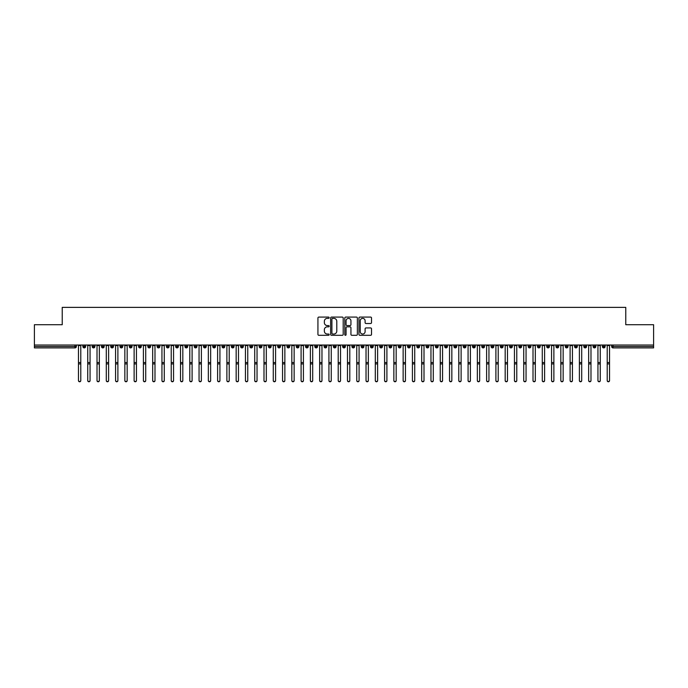 <?xml version="1.0" encoding="UTF-8"?>
<svg xmlns="http://www.w3.org/2000/svg" width="688" height="688" viewBox="0 0 688 688"><rect width="100%" height="100%" fill="white"/><g stroke="black" fill="none" stroke-linecap="round" stroke-linejoin="round"><path stroke-width="1.03" d="M329.156 317.736A0.636 0.636 0 0 0 328.52 317.091L318.845 317.091A0.912 0.912 0 0 0 317.933 318.002L317.933 334.394A0.912 0.912 0 0 0 318.845 335.305L328.52 335.305A0.636 0.636 0 0 0 329.156 334.669A0.636 0.636 0 0 0 328.52 334.033L327.273 334.033A2.915 2.915 0 0 1 324.358 331.117L324.358 329.75A2.915 2.915 0 0 1 327.273 326.834L328.52 326.834A0.636 0.636 0 0 0 329.156 326.198A0.636 0.636 0 0 0 328.52 325.562L327.273 325.562A2.915 2.915 0 0 1 324.358 322.646L324.358 321.287A2.915 2.915 0 0 1 327.273 318.372L328.52 318.372A0.636 0.636 0 0 0 329.156 317.736M370.608 323.515A0.912 0.912 0 0 0 371.52 322.603L371.52 318.002A0.912 0.912 0 0 0 370.608 317.091L359.867 317.091A0.912 0.912 0 0 0 358.955 318.002L358.955 334.394A0.912 0.912 0 0 0 359.867 335.305L370.608 335.305A0.912 0.912 0 0 0 371.52 334.394L371.52 328.838A0.912 0.912 0 0 0 370.608 327.927L366.016 327.927A0.912 0.912 0 0 0 365.104 328.838L365.104 331.599A2.434 2.434 0 0 1 362.662 334.033A2.434 2.434 0 0 1 360.228 331.599L360.228 320.806A2.434 2.434 0 0 1 362.662 318.372A2.434 2.434 0 0 1 365.104 320.806L365.104 322.603A0.912 0.912 0 0 0 366.016 323.515L370.608 323.515M34.4 345.032L653.6 345.032L653.6 324.719L625.77 324.719L625.77 307.373L62.23 307.373L62.23 324.719L34.4 324.719L34.4 346.52L74.958 346.52L74.958 345.032M343.2 318.002A0.912 0.912 0 0 0 342.289 317.091L331.547 317.091A0.912 0.912 0 0 0 330.636 318.002L330.636 334.394A0.912 0.912 0 0 0 331.547 335.305L342.289 335.305A0.912 0.912 0 0 0 343.2 334.394L343.2 318.002M345.711 317.091L356.453 317.091A0.912 0.912 0 0 1 357.364 318.002L357.364 334.394A0.912 0.912 0 0 1 356.453 335.305L351.852 335.305A0.912 0.912 0 0 1 350.94 334.394L350.94 327.746A0.912 0.912 0 0 0 350.029 326.834L346.984 326.834A0.912 0.912 0 0 0 346.073 327.746L346.073 334.669A0.636 0.636 0 0 1 345.436 335.305A0.636 0.636 0 0 1 344.8 334.669L344.8 318.002A0.912 0.912 0 0 1 345.711 317.091M76.351 346.52L74.958 346.52L74.958 347.904A1.393 1.393 0 0 0 76.351 346.52L76.351 345.032L76.351 346.52A1.393 1.393 0 0 1 74.958 347.904L34.4 347.904L34.4 346.52M653.6 345.032L653.6 347.904L613.042 347.904A1.393 1.393 0 0 1 611.649 346.52L611.649 345.032M84.28 345.032L84.28 347.904A1.393 1.393 0 0 1 82.895 346.52L82.895 345.032M85.63 345.032L85.63 346.52A1.393 1.393 0 0 1 84.28 347.904A1.393 1.393 0 0 0 85.63 346.52L82.895 346.52A1.393 1.393 0 0 0 84.28 347.904M93.559 345.032L93.559 347.904A1.393 1.393 0 0 1 92.166 346.52L92.166 345.032L92.166 346.52A1.393 1.393 0 0 0 93.559 347.904A1.393 1.393 0 0 0 94.91 346.52L94.91 345.032M102.839 345.032L102.839 347.904A1.393 1.393 0 0 1 101.446 346.52L101.446 345.032L101.446 346.52A1.393 1.393 0 0 0 102.839 347.904A1.393 1.393 0 0 0 104.18 346.52L104.18 345.032M112.11 345.032L112.11 347.904A1.393 1.393 0 0 1 110.725 346.52L110.725 345.032L110.725 346.52A1.393 1.393 0 0 0 112.11 347.904A1.393 1.393 0 0 0 113.46 346.52L113.46 345.032M121.389 345.032L121.389 347.904A1.393 1.393 0 0 1 119.996 346.52L119.996 345.032L119.996 346.52A1.393 1.393 0 0 0 121.389 347.904A1.393 1.393 0 0 0 122.731 346.52L122.731 345.032M130.668 345.032L130.668 347.904A1.393 1.393 0 0 1 129.275 346.52L129.275 345.032L129.275 346.52A1.393 1.393 0 0 0 130.668 347.904A1.393 1.393 0 0 0 132.01 346.52L132.01 345.032M139.939 345.032L139.939 347.904A1.393 1.393 0 0 1 138.555 346.52L138.555 345.032L138.555 346.52A1.393 1.393 0 0 0 139.939 347.904A1.393 1.393 0 0 0 141.289 346.52L141.289 345.032M149.219 345.032L149.219 347.904A1.393 1.393 0 0 1 147.825 346.52L147.825 345.032L147.825 346.52A1.393 1.393 0 0 0 149.219 347.904A1.393 1.393 0 0 0 150.56 346.52L150.56 345.032M158.498 345.032L158.498 347.904A1.393 1.393 0 0 1 157.105 346.52L157.105 345.032L157.105 346.52A1.393 1.393 0 0 0 158.498 347.904A1.393 1.393 0 0 0 159.84 346.52L159.84 345.032M167.769 345.032L167.769 347.904A1.393 1.393 0 0 1 166.384 346.52L166.384 345.032L166.384 346.52A1.393 1.393 0 0 0 167.769 347.904A1.393 1.393 0 0 0 169.119 346.52L169.119 345.032M177.048 345.032L177.048 347.904A1.393 1.393 0 0 1 175.655 346.52L175.655 345.032L175.655 346.52A1.393 1.393 0 0 0 177.048 347.904A1.393 1.393 0 0 0 178.39 346.52L178.39 345.032M186.328 345.032L186.328 347.904A1.393 1.393 0 0 1 184.934 346.52L184.934 345.032L184.934 346.52A1.393 1.393 0 0 0 186.328 347.904A1.393 1.393 0 0 0 187.669 346.52L187.669 345.032M195.598 345.032L195.598 347.904A1.393 1.393 0 0 1 194.205 346.52A1.393 1.393 0 0 0 195.598 347.904A1.393 1.393 0 0 1 194.205 346.52L194.205 345.032M196.949 345.032L196.949 346.52A1.393 1.393 0 0 1 195.598 347.904A1.393 1.393 0 0 0 196.949 346.52L194.205 346.52M204.878 347.904A1.393 1.393 0 0 1 203.485 346.52L203.485 345.032L203.485 346.52A1.393 1.393 0 0 0 204.878 347.904A1.393 1.393 0 0 0 206.219 346.52L206.219 345.032L206.219 346.52A1.393 1.393 0 0 1 204.878 347.904L204.878 346.52L206.219 346.52M214.157 345.032L214.157 347.904A1.393 1.393 0 0 1 212.764 346.52L212.764 345.032L212.764 346.52A1.393 1.393 0 0 0 214.157 347.904A1.393 1.393 0 0 0 215.499 346.52L215.499 345.032M223.428 345.032L223.428 347.904A1.393 1.393 0 0 1 222.035 346.52L222.035 345.032L222.035 346.52A1.393 1.393 0 0 0 223.428 347.904A1.393 1.393 0 0 0 224.778 346.52L224.778 345.032M232.707 345.032L232.707 346.52L231.314 346.52L231.314 345.032L231.314 346.52A1.393 1.393 0 0 0 232.707 347.904A1.393 1.393 0 0 0 234.049 346.52L234.049 345.032L234.049 346.52A1.393 1.393 0 0 1 232.707 347.904A1.393 1.393 0 0 1 231.314 346.52A1.393 1.393 0 0 0 232.707 347.904L232.707 346.52L234.049 346.52M241.987 345.032L241.987 347.904A1.393 1.393 0 0 1 240.594 346.52L240.594 345.032L240.594 346.52A1.393 1.393 0 0 0 241.987 347.904A1.393 1.393 0 0 0 243.328 346.52L243.328 345.032M251.258 345.032L251.258 347.904A1.393 1.393 0 0 1 249.864 346.52L249.864 345.032L249.864 346.52A1.393 1.393 0 0 0 251.258 347.904A1.393 1.393 0 0 0 252.608 346.52L252.608 345.032M260.537 345.032L260.537 347.904A1.393 1.393 0 0 1 259.144 346.52L259.144 345.032L259.144 346.52A1.393 1.393 0 0 0 260.537 347.904A1.393 1.393 0 0 0 261.879 346.52L261.879 345.032M269.808 345.032L269.808 347.904A1.393 1.393 0 0 1 268.423 346.52L268.423 345.032M271.158 345.032L271.158 346.52A1.393 1.393 0 0 1 269.808 347.904A1.393 1.393 0 0 0 271.158 346.52L268.423 346.52A1.393 1.393 0 0 0 269.808 347.904M279.087 345.032L279.087 347.904A1.393 1.393 0 0 1 277.694 346.52L277.694 345.032L277.694 346.52A1.393 1.393 0 0 0 279.087 347.904A1.393 1.393 0 0 0 280.437 346.52L280.437 345.032M288.367 345.032L288.367 347.904A1.393 1.393 0 0 1 286.973 346.52L286.973 345.032M289.708 345.032L289.708 346.52A1.393 1.393 0 0 1 288.367 347.904A1.393 1.393 0 0 0 289.708 346.52L286.973 346.52A1.393 1.393 0 0 0 288.367 347.904M297.637 345.032L297.637 347.904A1.393 1.393 0 0 1 296.253 346.52L296.253 345.032M298.988 345.032L298.988 346.52A1.393 1.393 0 0 1 297.637 347.904A1.393 1.393 0 0 0 298.988 346.52L296.253 346.52A1.393 1.393 0 0 0 297.637 347.904M306.917 345.032L306.917 347.904A1.393 1.393 0 0 1 305.524 346.52A1.393 1.393 0 0 0 306.917 347.904A1.393 1.393 0 0 1 305.524 346.52L305.524 345.032M308.258 345.032L308.258 346.52L308.258 345.032M316.196 345.032L316.196 347.904A1.393 1.393 0 0 1 314.803 346.52L314.803 345.032M317.538 345.032L317.538 346.52A1.393 1.393 0 0 1 316.196 347.904A1.393 1.393 0 0 0 317.538 346.52L314.803 346.52A1.393 1.393 0 0 0 316.196 347.904M325.467 345.032L325.467 347.904A1.393 1.393 0 0 1 324.082 346.52L324.082 345.032M326.817 345.032L326.817 346.52A1.393 1.393 0 0 1 325.467 347.904A1.393 1.393 0 0 0 326.817 346.52L324.082 346.52A1.393 1.393 0 0 0 325.467 347.904M334.746 345.032L334.746 347.904A1.393 1.393 0 0 1 333.353 346.52L333.353 345.032M336.088 345.032L336.088 346.52A1.393 1.393 0 0 1 334.746 347.904A1.393 1.393 0 0 0 336.088 346.52L333.353 346.52A1.393 1.393 0 0 0 334.746 347.904M344.026 345.032L344.026 347.904A1.393 1.393 0 0 1 342.633 346.52L342.633 345.032M345.367 345.032L345.367 346.52A1.393 1.393 0 0 1 344.026 347.904A1.393 1.393 0 0 0 345.367 346.52L342.633 346.52A1.393 1.393 0 0 0 344.026 347.904M353.297 345.032L353.297 347.904A1.393 1.393 0 0 1 351.912 346.52L351.912 345.032M354.647 345.032L354.647 346.52L354.647 345.032M362.576 345.032L362.576 347.904A1.393 1.393 0 0 1 361.183 346.52L361.183 345.032M363.918 345.032L363.918 346.52A1.393 1.393 0 0 1 362.576 347.904A1.393 1.393 0 0 0 363.918 346.52L361.183 346.52A1.393 1.393 0 0 0 362.576 347.904M371.855 345.032L371.855 347.904A1.393 1.393 0 0 1 370.462 346.52L370.462 345.032L370.462 346.52A1.393 1.393 0 0 0 371.855 347.904A1.393 1.393 0 0 0 373.197 346.52L373.197 345.032M381.126 345.032L381.126 347.904A1.393 1.393 0 0 1 379.742 346.52L379.742 345.032M382.476 345.032L382.476 346.52L382.476 345.032M390.406 345.032L390.406 347.904A1.393 1.393 0 0 1 389.012 346.52A1.393 1.393 0 0 0 390.406 347.904A1.393 1.393 0 0 1 389.012 346.52L389.012 345.032M391.747 345.032L391.747 346.52L391.747 345.032M399.685 345.032L399.685 347.904A1.393 1.393 0 0 1 398.292 346.52L398.292 345.032L398.292 346.52A1.393 1.393 0 0 0 399.685 347.904A1.393 1.393 0 0 0 401.027 346.52L401.027 345.032M408.956 345.032L408.956 347.904A1.393 1.393 0 0 1 407.563 346.52A1.393 1.393 0 0 0 408.956 347.904A1.393 1.393 0 0 1 407.563 346.52L407.563 345.032M410.306 345.032L410.306 346.52A1.393 1.393 0 0 1 408.956 347.904A1.393 1.393 0 0 0 410.306 346.52L407.563 346.52M418.235 345.032L418.235 347.904A1.393 1.393 0 0 1 416.842 346.52L416.842 345.032L416.842 346.52A1.393 1.393 0 0 0 418.235 347.904A1.393 1.393 0 0 0 419.577 346.52L419.577 345.032M427.515 345.032L427.515 347.904A1.393 1.393 0 0 1 426.121 346.52L426.121 345.032M428.856 345.032L428.856 346.52L428.856 345.032M436.785 345.032L436.785 347.904A1.393 1.393 0 0 1 435.392 346.52A1.393 1.393 0 0 0 436.785 347.904A1.393 1.393 0 0 1 435.392 346.52L435.392 345.032M438.136 345.032L438.136 346.52L438.136 345.032M446.065 345.032L446.065 347.904A1.393 1.393 0 0 1 444.672 346.52L444.672 345.032M447.406 345.032L447.406 346.52L447.406 345.032M455.344 345.032L455.344 347.904A1.393 1.393 0 0 1 453.951 346.52L453.951 345.032M456.686 345.032L456.686 346.52A1.393 1.393 0 0 1 455.344 347.904A1.393 1.393 0 0 0 456.686 346.52L453.951 346.52A1.393 1.393 0 0 0 455.344 347.904M464.615 345.032L464.615 347.904A1.393 1.393 0 0 1 463.222 346.52A1.393 1.393 0 0 0 464.615 347.904A1.393 1.393 0 0 1 463.222 346.52L463.222 345.032M465.965 345.032L465.965 346.52A1.393 1.393 0 0 1 464.615 347.904A1.393 1.393 0 0 0 465.965 346.52L463.222 346.52M473.894 345.032L473.894 347.904A1.393 1.393 0 0 1 472.501 346.52A1.393 1.393 0 0 0 473.894 347.904A1.393 1.393 0 0 1 472.501 346.52L472.501 345.032M475.236 345.032L475.236 346.52L475.236 345.032M483.165 345.032L483.165 347.904A1.393 1.393 0 0 1 481.781 346.52L481.781 345.032L481.781 346.52A1.393 1.393 0 0 0 483.165 347.904A1.393 1.393 0 0 0 484.515 346.52L484.515 345.032M492.445 345.032L492.445 347.904A1.393 1.393 0 0 1 491.051 346.52A1.393 1.393 0 0 0 492.445 347.904A1.393 1.393 0 0 1 491.051 346.52L491.051 345.032M493.795 345.032L493.795 346.52A1.393 1.393 0 0 1 492.445 347.904A1.393 1.393 0 0 0 493.795 346.52L491.051 346.52M501.724 345.032L501.724 347.904A1.393 1.393 0 0 1 500.331 346.52A1.393 1.393 0 0 0 501.724 347.904A1.393 1.393 0 0 1 500.331 346.52L500.331 345.032M503.066 345.032L503.066 346.52L503.066 345.032M510.995 345.032L510.995 347.904A1.393 1.393 0 0 1 509.61 346.52L509.61 345.032M512.345 345.032L512.345 346.52L512.345 345.032M520.274 345.032L520.274 347.904A1.393 1.393 0 0 1 518.881 346.52A1.393 1.393 0 0 0 520.274 347.904A1.393 1.393 0 0 1 518.881 346.52L518.881 345.032M521.616 345.032L521.616 346.52L521.616 345.032M529.554 345.032L529.554 347.904A1.393 1.393 0 0 1 528.16 346.52A1.393 1.393 0 0 0 529.554 347.904A1.393 1.393 0 0 1 528.16 346.52L528.16 345.032M530.895 345.032L530.895 346.52L530.895 345.032M538.824 345.032L538.824 347.904A1.393 1.393 0 0 1 537.44 346.52A1.393 1.393 0 0 0 538.824 347.904A1.393 1.393 0 0 1 537.44 346.52L537.44 345.032M540.175 345.032L540.175 346.52A1.393 1.393 0 0 1 538.824 347.904A1.393 1.393 0 0 0 540.175 346.52L537.44 346.52M548.104 345.032L548.104 347.904A1.393 1.393 0 0 1 546.711 346.52L546.711 345.032M549.445 345.032L549.445 346.52L549.445 345.032M557.383 345.032L557.383 347.904A1.393 1.393 0 0 1 555.99 346.52A1.393 1.393 0 0 0 557.383 347.904A1.393 1.393 0 0 1 555.99 346.52L555.99 345.032M558.725 345.032L558.725 346.52L558.725 345.032M566.654 345.032L566.654 347.904A1.393 1.393 0 0 1 565.269 346.52A1.393 1.393 0 0 0 566.654 347.904A1.393 1.393 0 0 1 565.269 346.52L565.269 345.032M568.004 345.032L568.004 346.52L568.004 345.032M575.933 345.032L575.933 347.904A1.393 1.393 0 0 1 574.54 346.52A1.393 1.393 0 0 0 575.933 347.904A1.393 1.393 0 0 1 574.54 346.52L574.54 345.032M577.275 345.032L577.275 346.52L577.275 345.032M585.213 345.032L585.213 347.904A1.393 1.393 0 0 1 583.82 346.52A1.393 1.393 0 0 0 585.213 347.904A1.393 1.393 0 0 1 583.82 346.52L583.82 345.032M586.554 345.032L586.554 346.52L586.554 345.032M594.484 345.032L594.484 347.904A1.393 1.393 0 0 1 593.09 346.52L593.09 345.032M595.834 345.032L595.834 346.52L595.834 345.032M603.763 345.032L603.763 347.904A1.393 1.393 0 0 1 602.37 346.52A1.393 1.393 0 0 0 603.763 347.904A1.393 1.393 0 0 1 602.37 346.52L602.37 345.032M605.105 345.032L605.105 346.52A1.393 1.393 0 0 1 603.763 347.904A1.393 1.393 0 0 0 605.105 346.52L602.37 346.52M204.878 345.032L204.878 346.52L203.485 346.52M306.917 347.904A1.393 1.393 0 0 0 308.258 346.52A1.393 1.393 0 0 1 306.917 347.904M353.297 347.904A1.393 1.393 0 0 0 354.647 346.52A1.393 1.393 0 0 1 353.297 347.904A1.393 1.393 0 0 1 351.912 346.52L354.647 346.52M381.126 347.904A1.393 1.393 0 0 0 382.476 346.52A1.393 1.393 0 0 1 381.126 347.904A1.393 1.393 0 0 1 379.742 346.52L382.476 346.52M390.406 347.904A1.393 1.393 0 0 0 391.747 346.52A1.393 1.393 0 0 1 390.406 347.904M427.515 347.904A1.393 1.393 0 0 0 428.856 346.52A1.393 1.393 0 0 1 427.515 347.904A1.393 1.393 0 0 1 426.121 346.52L428.856 346.52M436.785 347.904A1.393 1.393 0 0 0 438.136 346.52A1.393 1.393 0 0 1 436.785 347.904M446.065 347.904A1.393 1.393 0 0 0 447.406 346.52A1.393 1.393 0 0 1 446.065 347.904A1.393 1.393 0 0 1 444.672 346.52L447.406 346.52M473.894 347.904A1.393 1.393 0 0 0 475.236 346.52A1.393 1.393 0 0 1 473.894 347.904M501.724 347.904A1.393 1.393 0 0 0 503.066 346.52A1.393 1.393 0 0 1 501.724 347.904M510.995 347.904A1.393 1.393 0 0 0 512.345 346.52A1.393 1.393 0 0 1 510.995 347.904A1.393 1.393 0 0 1 509.61 346.52L512.345 346.52M520.274 347.904A1.393 1.393 0 0 0 521.616 346.52A1.393 1.393 0 0 1 520.274 347.904M529.554 347.904A1.393 1.393 0 0 0 530.895 346.52A1.393 1.393 0 0 1 529.554 347.904M548.104 347.904A1.393 1.393 0 0 0 549.445 346.52A1.393 1.393 0 0 1 548.104 347.904A1.393 1.393 0 0 1 546.711 346.52L549.445 346.52M557.383 347.904A1.393 1.393 0 0 0 558.725 346.52A1.393 1.393 0 0 1 557.383 347.904M566.654 347.904A1.393 1.393 0 0 0 568.004 346.52A1.393 1.393 0 0 1 566.654 347.904M575.933 347.904A1.393 1.393 0 0 0 577.275 346.52A1.393 1.393 0 0 1 575.933 347.904M585.213 347.904A1.393 1.393 0 0 0 586.554 346.52A1.393 1.393 0 0 1 585.213 347.904M594.484 347.904A1.393 1.393 0 0 0 595.834 346.52A1.393 1.393 0 0 1 594.484 347.904A1.393 1.393 0 0 1 593.09 346.52L595.834 346.52M332.553 318.372A0.636 0.636 0 0 0 331.908 319.008L331.908 333.396A0.636 0.636 0 0 0 332.553 334.033L333.869 334.033A2.915 2.915 0 0 0 336.785 331.117L336.785 321.287A2.915 2.915 0 0 0 333.869 318.372L332.553 318.372M350.94 320.849A2.434 2.434 0 0 0 348.506 318.415A2.434 2.434 0 0 0 346.073 320.849L346.073 324.65A0.912 0.912 0 0 0 346.984 325.562L350.029 325.562A0.912 0.912 0 0 0 350.94 324.65L350.94 320.849M80.78 380.627A1.161 1.135 180 0 1 79.619 381.763A1.161 1.135 180 0 1 78.466 380.627L78.466 380.387A1.161 1.135 -0 0 0 79.619 381.522A1.161 1.135 -0 0 0 80.78 380.387L80.78 364.167M78.466 345.032L78.466 380.387M80.78 345.032L80.78 380.387M90.059 380.627A1.161 1.135 180 0 1 88.898 381.763A1.161 1.135 180 0 1 87.737 380.627L87.737 380.387A1.161 1.135 -0 0 0 88.898 381.522A1.161 1.135 -0 0 0 90.059 380.387L90.059 364.167M99.339 380.627A1.161 1.135 180 0 1 98.178 381.763A1.161 1.135 180 0 1 97.017 380.627L97.017 380.387A1.161 1.135 -0 0 0 98.178 381.522A1.161 1.135 -0 0 0 99.339 380.387L99.339 364.167M108.609 380.627A1.161 1.135 180 0 1 107.448 381.763A1.161 1.135 180 0 1 106.296 380.627L106.296 380.387A1.161 1.135 -0 0 0 107.448 381.522A1.161 1.135 -0 0 0 108.609 380.387L108.609 364.167M117.889 380.627A1.161 1.135 180 0 1 116.728 381.763A1.161 1.135 180 0 1 115.567 380.627L115.567 380.387A1.161 1.135 -0 0 0 116.728 381.522A1.161 1.135 -0 0 0 117.889 380.387L117.889 364.167M87.737 345.032L87.737 380.387M90.059 345.032L90.059 380.387M97.017 345.032L97.017 380.387M99.339 345.032L99.339 380.387M106.296 345.032L106.296 380.387M108.609 345.032L108.609 380.387M115.567 345.032L115.567 380.387M117.889 345.032L117.889 380.387M127.168 380.627A1.161 1.135 180 0 1 126.007 381.763A1.161 1.135 180 0 1 124.846 380.627L124.846 380.387A1.161 1.135 -0 0 0 126.007 381.522A1.161 1.135 -0 0 0 127.168 380.387L127.168 364.167M124.846 345.032L124.846 380.387M127.168 345.032L127.168 380.387M136.439 380.627A1.161 1.135 180 0 1 135.278 381.763A1.161 1.135 180 0 1 134.126 380.627L134.126 380.387A1.161 1.135 -0 0 0 135.278 381.522A1.161 1.135 -0 0 0 136.439 380.387L136.439 364.167M145.718 380.627A1.161 1.135 180 0 1 144.557 381.763A1.161 1.135 180 0 1 143.396 380.627L143.396 380.387A1.161 1.135 -0 0 0 144.557 381.522A1.161 1.135 -0 0 0 145.718 380.387L145.718 364.167M154.989 380.627A1.161 1.135 180 0 1 153.837 381.763A1.161 1.135 180 0 1 152.676 380.627L152.676 380.387A1.161 1.135 -0 0 0 153.837 381.522A1.161 1.135 -0 0 0 154.989 380.387L154.989 364.167M164.269 380.627A1.161 1.135 180 0 1 163.108 381.763A1.161 1.135 180 0 1 161.947 380.627L161.947 380.387A1.161 1.135 -0 0 0 163.108 381.522A1.161 1.135 -0 0 0 164.269 380.387L164.269 364.167M134.126 345.032L134.126 380.387M136.439 345.032L136.439 380.387M143.396 345.032L143.396 380.387M145.718 345.032L145.718 380.387M152.676 345.032L152.676 380.387M154.989 345.032L154.989 380.387M161.947 345.032L161.947 380.387M164.269 345.032L164.269 380.387M173.548 380.627A1.161 1.135 180 0 1 172.387 381.763A1.161 1.135 180 0 1 171.226 380.627L171.226 380.387A1.161 1.135 -0 0 0 172.387 381.522A1.161 1.135 -0 0 0 173.548 380.387L173.548 364.167M182.819 380.627A1.161 1.135 180 0 1 181.666 381.763A1.161 1.135 180 0 1 180.505 380.627L180.505 380.387A1.161 1.135 -0 0 0 181.666 381.522A1.161 1.135 -0 0 0 182.819 380.387L182.819 364.167M192.098 380.627A1.161 1.135 180 0 1 190.937 381.763A1.161 1.135 180 0 1 189.776 380.627L189.776 380.387A1.161 1.135 -0 0 0 190.937 381.522A1.161 1.135 -0 0 0 192.098 380.387L192.098 364.167M201.378 380.627A1.161 1.135 180 0 1 200.217 381.763A1.161 1.135 180 0 1 199.056 380.627L199.056 380.387A1.161 1.135 -0 0 0 200.217 381.522A1.161 1.135 -0 0 0 201.378 380.387L201.378 364.167M210.648 380.627A1.161 1.135 180 0 1 209.496 381.763A1.161 1.135 180 0 1 208.335 380.627L208.335 380.387A1.161 1.135 -0 0 0 209.496 381.522A1.161 1.135 -0 0 0 210.648 380.387L210.648 364.167M171.226 345.032L171.226 380.387M173.548 345.032L173.548 380.387M180.505 345.032L180.505 380.387M182.819 345.032L182.819 380.387M189.776 345.032L189.776 380.387M192.098 345.032L192.098 380.387M199.056 345.032L199.056 380.387M201.378 345.032L201.378 380.387M208.335 345.032L208.335 380.387M210.648 345.032L210.648 380.387M219.928 380.627A1.161 1.135 180 0 1 218.767 381.763A1.161 1.135 180 0 1 217.606 380.627L217.606 380.387A1.161 1.135 -0 0 0 218.767 381.522A1.161 1.135 -0 0 0 219.928 380.387L219.928 364.167M217.606 345.032L217.606 380.387M219.928 345.032L219.928 380.387M229.207 380.627A1.161 1.135 180 0 1 228.046 381.763A1.161 1.135 180 0 1 226.885 380.627L226.885 380.387A1.161 1.135 -0 0 0 228.046 381.522A1.161 1.135 -0 0 0 229.207 380.387L229.207 364.167M226.885 345.032L226.885 380.387M229.207 345.032L229.207 380.387M238.478 380.627A1.161 1.135 180 0 1 237.326 381.763A1.161 1.135 180 0 1 236.165 380.627L236.165 380.387A1.161 1.135 -0 0 0 237.326 381.522A1.161 1.135 -0 0 0 238.478 380.387L238.478 364.167M236.165 345.032L236.165 380.387M238.478 345.032L238.478 380.387M247.757 380.627A1.161 1.135 180 0 1 246.596 381.763A1.161 1.135 180 0 1 245.435 380.627L245.435 380.387A1.161 1.135 -0 0 0 246.596 381.522A1.161 1.135 -0 0 0 247.757 380.387L247.757 364.167M245.435 345.032L245.435 380.387M247.757 345.032L247.757 380.387M257.037 380.627A1.161 1.135 180 0 1 255.876 381.763A1.161 1.135 180 0 1 254.715 380.627L254.715 380.387A1.161 1.135 -0 0 0 255.876 381.522A1.161 1.135 -0 0 0 257.037 380.387L257.037 364.167M254.715 345.032L254.715 380.387M257.037 345.032L257.037 380.387M266.308 380.627A1.161 1.135 180 0 1 265.147 381.763A1.161 1.135 180 0 1 263.994 380.627L263.994 380.387A1.161 1.135 -0 0 0 265.147 381.522A1.161 1.135 -0 0 0 266.308 380.387L266.308 364.167M263.994 345.032L263.994 380.387M266.308 345.032L266.308 380.387M275.587 380.627A1.161 1.135 180 0 1 274.426 381.763A1.161 1.135 180 0 1 273.265 380.627L273.265 380.387A1.161 1.135 -0 0 0 274.426 381.522A1.161 1.135 -0 0 0 275.587 380.387L275.587 364.167M273.265 345.032L273.265 380.387M275.587 345.032L275.587 380.387M284.866 380.627A1.161 1.135 180 0 1 283.705 381.763A1.161 1.135 180 0 1 282.544 380.627L282.544 380.387A1.161 1.135 -0 0 0 283.705 381.522A1.161 1.135 -0 0 0 284.866 380.387L284.866 364.167M282.544 345.032L282.544 380.387M284.866 345.032L284.866 380.387M294.137 380.627A1.161 1.135 180 0 1 292.976 381.763A1.161 1.135 180 0 1 291.824 380.627L291.824 380.387A1.161 1.135 -0 0 0 292.976 381.522A1.161 1.135 -0 0 0 294.137 380.387L294.137 364.167M291.824 345.032L291.824 380.387M294.137 345.032L294.137 380.387M303.417 380.627A1.161 1.135 180 0 1 302.256 381.763A1.161 1.135 180 0 1 301.095 380.627L301.095 380.387A1.161 1.135 -0 0 0 302.256 381.522A1.161 1.135 -0 0 0 303.417 380.387L303.417 364.167M301.095 345.032L301.095 380.387M303.417 345.032L303.417 380.387M312.696 380.627A1.161 1.135 180 0 1 311.535 381.763A1.161 1.135 180 0 1 310.374 380.627L310.374 380.387A1.161 1.135 -0 0 0 311.535 381.522A1.161 1.135 -0 0 0 312.696 380.387L312.696 364.167M310.374 345.032L310.374 380.387M312.696 345.032L312.696 380.387M321.967 380.627A1.161 1.135 180 0 1 320.806 381.763A1.161 1.135 180 0 1 319.653 380.627L319.653 380.387A1.161 1.135 -0 0 0 320.806 381.522A1.161 1.135 -0 0 0 321.967 380.387L321.967 364.167M319.653 345.032L319.653 380.387M321.967 345.032L321.967 380.387M331.246 380.627A1.161 1.135 180 0 1 330.085 381.763A1.161 1.135 180 0 1 328.924 380.627L328.924 380.387A1.161 1.135 -0 0 0 330.085 381.522A1.161 1.135 -0 0 0 331.246 380.387L331.246 364.167M328.924 345.032L328.924 380.387M331.246 345.032L331.246 380.387M340.526 380.627A1.161 1.135 180 0 1 339.365 381.763A1.161 1.135 180 0 1 338.204 380.627L338.204 380.387A1.161 1.135 -0 0 0 339.365 381.522A1.161 1.135 -0 0 0 340.526 380.387L340.526 364.167M338.204 345.032L338.204 380.387M340.526 345.032L340.526 380.387M349.796 380.627A1.161 1.135 180 0 1 348.635 381.763A1.161 1.135 180 0 1 347.474 380.627L347.474 380.387A1.161 1.135 -0 0 0 348.635 381.522A1.161 1.135 -0 0 0 349.796 380.387L349.796 364.167M347.474 345.032L347.474 380.387M349.796 345.032L349.796 380.387M359.076 380.627A1.161 1.135 180 0 1 357.915 381.763A1.161 1.135 180 0 1 356.754 380.627L356.754 380.387A1.161 1.135 -0 0 0 357.915 381.522A1.161 1.135 -0 0 0 359.076 380.387L359.076 364.167M356.754 345.032L356.754 380.387M359.076 345.032L359.076 380.387M368.347 380.627A1.161 1.135 180 0 1 367.194 381.763A1.161 1.135 180 0 1 366.033 380.627L366.033 380.387A1.161 1.135 -0 0 0 367.194 381.522A1.161 1.135 -0 0 0 368.347 380.387L368.347 364.167M366.033 345.032L366.033 380.387M368.347 345.032L368.347 380.387M377.626 380.627A1.161 1.135 180 0 1 376.465 381.763A1.161 1.135 180 0 1 375.304 380.627L375.304 380.387A1.161 1.135 -0 0 0 376.465 381.522A1.161 1.135 -0 0 0 377.626 380.387L377.626 364.167M375.304 345.032L375.304 380.387M377.626 345.032L377.626 380.387M386.905 380.627A1.161 1.135 180 0 1 385.744 381.763A1.161 1.135 180 0 1 384.583 380.627L384.583 380.387A1.161 1.135 -0 0 0 385.744 381.522A1.161 1.135 -0 0 0 386.905 380.387L386.905 364.167M384.583 345.032L384.583 380.387M386.905 345.032L386.905 380.387M396.176 380.627A1.161 1.135 180 0 1 395.024 381.763A1.161 1.135 180 0 1 393.863 380.627L393.863 380.387A1.161 1.135 -0 0 0 395.024 381.522A1.161 1.135 -0 0 0 396.176 380.387L396.176 364.167M393.863 345.032L393.863 380.387M396.176 345.032L396.176 380.387M405.456 380.627A1.161 1.135 180 0 1 404.295 381.763A1.161 1.135 180 0 1 403.134 380.627L403.134 380.387A1.161 1.135 -0 0 0 404.295 381.522A1.161 1.135 -0 0 0 405.456 380.387L405.456 364.167M403.134 345.032L403.134 380.387M405.456 345.032L405.456 380.387M414.735 380.627A1.161 1.135 180 0 1 413.574 381.763A1.161 1.135 180 0 1 412.413 380.627L412.413 380.387A1.161 1.135 -0 0 0 413.574 381.522A1.161 1.135 -0 0 0 414.735 380.387L414.735 364.167M412.413 345.032L412.413 380.387M414.735 345.032L414.735 380.387M424.006 380.627A1.161 1.135 180 0 1 422.853 381.763A1.161 1.135 180 0 1 421.692 380.627L421.692 380.387A1.161 1.135 -0 0 0 422.853 381.522A1.161 1.135 -0 0 0 424.006 380.387L424.006 364.167M421.692 380.627L421.692 345.032M424.006 345.032L424.006 380.387M433.285 380.627A1.161 1.135 180 0 1 432.124 381.763A1.161 1.135 180 0 1 430.963 380.627L430.963 380.387A1.161 1.135 -0 0 0 432.124 381.522A1.161 1.135 -0 0 0 433.285 380.387L433.285 364.167M430.963 345.032L430.963 380.387M433.285 345.032L433.285 380.387M442.565 380.627A1.161 1.135 180 0 1 441.404 381.763A1.161 1.135 180 0 1 440.243 380.627L440.243 380.387A1.161 1.135 -0 0 0 441.404 381.522A1.161 1.135 -0 0 0 442.565 380.387L442.565 364.167M440.243 345.032L440.243 380.387M442.565 345.032L442.565 380.387M451.835 380.627A1.161 1.135 180 0 1 450.674 381.763A1.161 1.135 180 0 1 449.522 380.627L449.522 380.387A1.161 1.135 -0 0 0 450.674 381.522A1.161 1.135 -0 0 0 451.835 380.387L451.835 364.167M449.522 345.032L449.522 380.387M451.835 345.032L451.835 380.387M461.115 380.627A1.161 1.135 180 0 1 459.954 381.763A1.161 1.135 180 0 1 458.793 380.627L458.793 380.387A1.161 1.135 -0 0 0 459.954 381.522A1.161 1.135 -0 0 0 461.115 380.387L461.115 364.167M458.793 345.032L458.793 380.387M461.115 345.032L461.115 380.387M470.394 380.627A1.161 1.135 180 0 1 469.233 381.763A1.161 1.135 180 0 1 468.072 380.627L468.072 380.387A1.161 1.135 -0 0 0 469.233 381.522A1.161 1.135 -0 0 0 470.394 380.387L470.394 364.167M468.072 380.627L468.072 345.032M470.394 345.032L470.394 380.387M479.665 380.627A1.161 1.135 180 0 1 478.504 381.763A1.161 1.135 180 0 1 477.352 380.627L477.352 380.387A1.161 1.135 -0 0 0 478.504 381.522A1.161 1.135 -0 0 0 479.665 380.387L479.665 364.167M477.352 345.032L477.352 380.387M479.665 345.032L479.665 380.387M488.944 380.627A1.161 1.135 180 0 1 487.783 381.763A1.161 1.135 180 0 1 486.622 380.627L486.622 380.387A1.161 1.135 -0 0 0 487.783 381.522A1.161 1.135 -0 0 0 488.944 380.387L488.944 364.167M486.622 345.032L486.622 380.387M488.944 345.032L488.944 380.387M498.224 380.627A1.161 1.135 180 0 1 497.063 381.763A1.161 1.135 180 0 1 495.902 380.627L495.902 380.387A1.161 1.135 -0 0 0 497.063 381.522A1.161 1.135 -0 0 0 498.224 380.387L498.224 364.167M495.902 380.627L495.902 345.032M498.224 345.032L498.224 380.387M507.495 380.627A1.161 1.135 180 0 1 506.334 381.763A1.161 1.135 180 0 1 505.181 380.627L505.181 380.387A1.161 1.135 -0 0 0 506.334 381.522A1.161 1.135 -0 0 0 507.495 380.387L507.495 364.167M505.181 345.032L505.181 380.387M507.495 345.032L507.495 380.387M516.774 380.627A1.161 1.135 180 0 1 515.613 381.763A1.161 1.135 180 0 1 514.452 380.627L514.452 380.387A1.161 1.135 -0 0 0 515.613 381.522A1.161 1.135 -0 0 0 516.774 380.387L516.774 364.167M514.452 345.032L514.452 380.387M516.774 345.032L516.774 380.387M526.053 380.627A1.161 1.135 180 0 1 524.892 381.763A1.161 1.135 180 0 1 523.731 380.627L523.731 380.387A1.161 1.135 -0 0 0 524.892 381.522A1.161 1.135 -0 0 0 526.053 380.387L526.053 364.167M523.731 345.032L523.731 380.387M526.053 345.032L526.053 380.387M535.324 380.627A1.161 1.135 180 0 1 534.163 381.763A1.161 1.135 180 0 1 533.011 380.627L533.011 380.387A1.161 1.135 -0 0 0 534.163 381.522A1.161 1.135 -0 0 0 535.324 380.387L535.324 364.167M533.011 345.032L533.011 380.387M535.324 345.032L535.324 380.387M544.604 380.627A1.161 1.135 180 0 1 543.443 381.763A1.161 1.135 180 0 1 542.282 380.627L542.282 380.387A1.161 1.135 -0 0 0 543.443 381.522A1.161 1.135 -0 0 0 544.604 380.387L544.604 364.167M542.282 345.032L542.282 380.387M544.604 345.032L544.604 380.387M553.874 380.627A1.161 1.135 180 0 1 552.722 381.763A1.161 1.135 180 0 1 551.561 380.627L551.561 380.387A1.161 1.135 -0 0 0 552.722 381.522A1.161 1.135 -0 0 0 553.874 380.387L553.874 364.167M551.561 380.627L551.561 345.032M553.874 345.032L553.874 380.387M563.154 380.627A1.161 1.135 180 0 1 561.993 381.763A1.161 1.135 180 0 1 560.832 380.627L560.832 380.387A1.161 1.135 -0 0 0 561.993 381.522A1.161 1.135 -0 0 0 563.154 380.387L563.154 364.167M560.832 380.627L560.832 345.032M563.154 345.032L563.154 380.387M572.433 380.627A1.161 1.135 180 0 1 571.272 381.763A1.161 1.135 180 0 1 570.111 380.627L570.111 380.387A1.161 1.135 -0 0 0 571.272 381.522A1.161 1.135 -0 0 0 572.433 380.387L572.433 364.167M570.111 345.032L570.111 380.387M572.433 345.032L572.433 380.387M581.704 380.627A1.161 1.135 180 0 1 580.552 381.763A1.161 1.135 180 0 1 579.391 380.627L579.391 380.387A1.161 1.135 -0 0 0 580.552 381.522A1.161 1.135 -0 0 0 581.704 380.387L581.704 364.167M579.391 380.627L579.391 345.032M581.704 345.032L581.704 380.387M590.983 380.627A1.161 1.135 180 0 1 589.822 381.763A1.161 1.135 180 0 1 588.661 380.627L588.661 380.387A1.161 1.135 -0 0 0 589.822 381.522A1.161 1.135 -0 0 0 590.983 380.387L590.983 364.167M588.661 380.627L588.661 345.032M590.983 345.032L590.983 380.387M600.263 380.627A1.161 1.135 180 0 1 599.102 381.763A1.161 1.135 180 0 1 597.941 380.627L597.941 380.387A1.161 1.135 -0 0 0 599.102 381.522A1.161 1.135 -0 0 0 600.263 380.387L600.263 364.167M597.941 380.627L597.941 345.032M600.263 345.032L600.263 380.387M609.534 380.627A1.161 1.135 180 0 1 608.381 381.763A1.161 1.135 180 0 1 607.22 380.627L607.22 380.387A1.161 1.135 -0 0 0 608.381 381.522A1.161 1.135 -0 0 0 609.534 380.387L609.534 364.167M607.22 380.627L607.22 345.032M609.534 345.032L609.534 380.387M613.042 345.032L613.042 346.52L653.6 346.52M613.042 346.52L613.042 347.904A1.393 1.393 0 0 1 611.649 346.52L613.042 346.52M92.166 346.52A1.393 1.393 0 0 0 93.559 347.904A1.393 1.393 0 0 0 94.91 346.52L92.166 346.52M101.446 346.52A1.393 1.393 0 0 0 102.839 347.904A1.393 1.393 0 0 0 104.18 346.52L101.446 346.52M110.725 346.52A1.393 1.393 0 0 0 112.11 347.904A1.393 1.393 0 0 0 113.46 346.52L110.725 346.52M119.996 346.52A1.393 1.393 0 0 0 121.389 347.904A1.393 1.393 0 0 0 122.731 346.52L119.996 346.52M129.275 346.52L132.01 346.52A1.393 1.393 0 0 1 130.668 347.904M138.555 346.52A1.393 1.393 0 0 0 139.939 347.904A1.393 1.393 0 0 0 141.289 346.52L138.555 346.52M147.825 346.52L150.56 346.52A1.393 1.393 0 0 1 149.219 347.904M157.105 346.52A1.393 1.393 0 0 0 158.498 347.904A1.393 1.393 0 0 0 159.84 346.52L157.105 346.52M166.384 346.52A1.393 1.393 0 0 0 167.769 347.904A1.393 1.393 0 0 0 169.119 346.52L166.384 346.52M175.655 346.52A1.393 1.393 0 0 0 177.048 347.904A1.393 1.393 0 0 0 178.39 346.52L175.655 346.52M184.934 346.52A1.393 1.393 0 0 0 186.328 347.904A1.393 1.393 0 0 0 187.669 346.52L184.934 346.52M212.764 346.52L215.499 346.52A1.393 1.393 0 0 1 214.157 347.904M222.035 346.52A1.393 1.393 0 0 0 223.428 347.904A1.393 1.393 0 0 0 224.778 346.52L222.035 346.52M240.594 346.52L243.328 346.52A1.393 1.393 0 0 1 241.987 347.904M249.864 346.52A1.393 1.393 0 0 0 251.258 347.904A1.393 1.393 0 0 0 252.608 346.52L249.864 346.52M259.144 346.52L261.879 346.52A1.393 1.393 0 0 1 260.537 347.904M277.694 346.52L280.437 346.52A1.393 1.393 0 0 1 279.087 347.904M305.524 346.52L308.258 346.52M370.462 346.52L373.197 346.52A1.393 1.393 0 0 1 371.855 347.904M389.012 346.52L391.747 346.52M398.292 346.52A1.393 1.393 0 0 0 399.685 347.904A1.393 1.393 0 0 0 401.027 346.52L398.292 346.52M416.842 346.52L419.577 346.52A1.393 1.393 0 0 1 418.235 347.904M435.392 346.52L438.136 346.52M472.501 346.52L475.236 346.52M481.781 346.52A1.393 1.393 0 0 0 483.165 347.904A1.393 1.393 0 0 0 484.515 346.52L481.781 346.52M500.331 346.52L503.066 346.52M518.881 346.52L521.616 346.52M528.16 346.52L530.895 346.52M555.99 346.52L558.725 346.52M565.269 346.52L568.004 346.52M574.54 346.52L577.275 346.52M583.82 346.52L586.554 346.52M80.78 345.565L78.466 345.565M80.78 362.559L78.466 362.559M80.78 363.918L78.466 363.918M90.059 345.565L87.737 345.565M90.059 362.559L87.737 362.559M90.059 363.918L87.737 363.918M99.339 345.565L97.017 345.565M99.339 362.559L97.017 362.559M99.339 363.918L97.017 363.918M108.609 345.565L106.296 345.565M108.609 362.559L106.296 362.559M108.609 363.918L106.296 363.918M117.889 345.565L115.567 345.565M117.889 362.559L115.567 362.559M117.889 363.918L115.567 363.918M127.168 345.565L124.846 345.565M127.168 362.559L124.846 362.559M127.168 363.918L124.846 363.918M136.439 345.565L134.126 345.565M136.439 362.559L134.126 362.559M136.439 363.918L134.126 363.918M145.718 345.565L143.396 345.565M145.718 362.559L143.396 362.559M145.718 363.918L143.396 363.918M154.989 345.565L152.676 345.565M154.989 362.559L152.676 362.559M154.989 363.918L152.676 363.918M164.269 345.565L161.947 345.565M164.269 362.559L161.947 362.559M164.269 363.918L161.947 363.918M173.548 345.565L171.226 345.565M173.548 362.559L171.226 362.559M173.548 363.918L171.226 363.918M182.819 345.565L180.505 345.565M182.819 362.559L180.505 362.559M182.819 363.918L180.505 363.918M192.098 345.565L189.776 345.565M192.098 362.559L189.776 362.559M192.098 363.918L189.776 363.918M201.378 345.565L199.056 345.565M201.378 362.559L199.056 362.559M201.378 363.918L199.056 363.918M210.648 345.565L208.335 345.565M210.648 362.559L208.335 362.559M210.648 363.918L208.335 363.918M219.928 345.565L217.606 345.565M219.928 362.559L217.606 362.559M219.928 363.918L217.606 363.918M229.207 345.565L226.885 345.565M229.207 362.559L226.885 362.559M229.207 363.918L226.885 363.918M238.478 345.565L236.165 345.565M238.478 362.559L236.165 362.559M238.478 363.918L236.165 363.918M247.757 345.565L245.435 345.565M247.757 362.559L245.435 362.559M247.757 363.918L245.435 363.918M257.037 345.565L254.715 345.565M257.037 362.559L254.715 362.559M257.037 363.918L254.715 363.918M266.308 345.565L263.994 345.565M266.308 362.559L263.994 362.559M266.308 363.918L263.994 363.918M275.587 345.565L273.265 345.565M275.587 362.559L273.265 362.559M275.587 363.918L273.265 363.918M284.866 345.565L282.544 345.565M284.866 362.559L282.544 362.559M284.866 363.918L282.544 363.918M294.137 345.565L291.824 345.565M294.137 362.559L291.824 362.559M294.137 363.918L291.824 363.918M303.417 345.565L301.095 345.565M303.417 362.559L301.095 362.559M303.417 363.918L301.095 363.918M312.696 345.565L310.374 345.565M312.696 362.559L310.374 362.559M312.696 363.918L310.374 363.918M321.967 345.565L319.653 345.565M321.967 362.559L319.653 362.559M321.967 363.918L319.653 363.918M331.246 345.565L328.924 345.565M331.246 362.559L328.924 362.559M331.246 363.918L328.924 363.918M340.526 345.565L338.204 345.565M340.526 362.559L338.204 362.559M340.526 363.918L338.204 363.918M349.796 345.565L347.474 345.565M349.796 362.559L347.474 362.559M349.796 363.918L347.474 363.918M359.076 345.565L356.754 345.565M359.076 362.559L356.754 362.559M359.076 363.918L356.754 363.918M368.347 345.565L366.033 345.565M368.347 362.559L366.033 362.559M368.347 363.918L366.033 363.918M377.626 345.565L375.304 345.565M377.626 362.559L375.304 362.559M377.626 363.918L375.304 363.918M386.905 345.565L384.583 345.565M386.905 362.559L384.583 362.559M386.905 363.918L384.583 363.918M396.176 345.565L393.863 345.565M396.176 362.559L393.863 362.559M396.176 363.918L393.863 363.918M405.456 345.565L403.134 345.565M405.456 362.559L403.134 362.559M405.456 363.918L403.134 363.918M414.735 345.565L412.413 345.565M414.735 362.559L412.413 362.559M414.735 363.918L412.413 363.918M424.006 345.565L421.692 345.565M424.006 362.559L421.692 362.559M424.006 363.918L421.692 363.918M433.285 345.565L430.963 345.565M433.285 362.559L430.963 362.559M433.285 363.918L430.963 363.918M442.565 345.565L440.243 345.565M442.565 362.559L440.243 362.559M442.565 363.918L440.243 363.918M451.835 345.565L449.522 345.565M451.835 362.559L449.522 362.559M451.835 363.918L449.522 363.918M461.115 345.565L458.793 345.565M461.115 362.559L458.793 362.559M461.115 363.918L458.793 363.918M470.394 345.565L468.072 345.565M470.394 362.559L468.072 362.559M470.394 363.918L468.072 363.918M479.665 345.565L477.352 345.565M479.665 362.559L477.352 362.559M479.665 363.918L477.352 363.918M488.944 345.565L486.622 345.565M488.944 362.559L486.622 362.559M488.944 363.918L486.622 363.918M498.224 345.565L495.902 345.565M498.224 362.559L495.902 362.559M498.224 363.918L495.902 363.918M507.495 345.565L505.181 345.565M507.495 362.559L505.181 362.559M507.495 363.918L505.181 363.918M516.774 345.565L514.452 345.565M516.774 362.559L514.452 362.559M516.774 363.918L514.452 363.918M526.053 345.565L523.731 345.565M526.053 362.559L523.731 362.559M526.053 363.918L523.731 363.918M535.324 345.565L533.011 345.565M535.324 362.559L533.011 362.559M535.324 363.918L533.011 363.918M544.604 345.565L542.282 345.565M544.604 362.559L542.282 362.559M544.604 363.918L542.282 363.918M553.874 345.565L551.561 345.565M553.874 362.559L551.561 362.559M553.874 363.918L551.561 363.918M563.154 345.565L560.832 345.565M563.154 362.559L560.832 362.559M563.154 363.918L560.832 363.918M572.433 345.565L570.111 345.565M572.433 362.559L570.111 362.559M572.433 363.918L570.111 363.918M581.704 345.565L579.391 345.565M581.704 362.559L579.391 362.559M581.704 363.918L579.391 363.918M590.983 345.565L588.661 345.565M590.983 362.559L588.661 362.559M590.983 363.918L588.661 363.918M600.263 345.565L597.941 345.565M600.263 362.559L597.941 362.559M600.263 363.918L597.941 363.918M609.534 345.565L607.22 345.565M609.534 362.559L607.22 362.559M609.534 363.918L607.22 363.918"/></g></svg>
